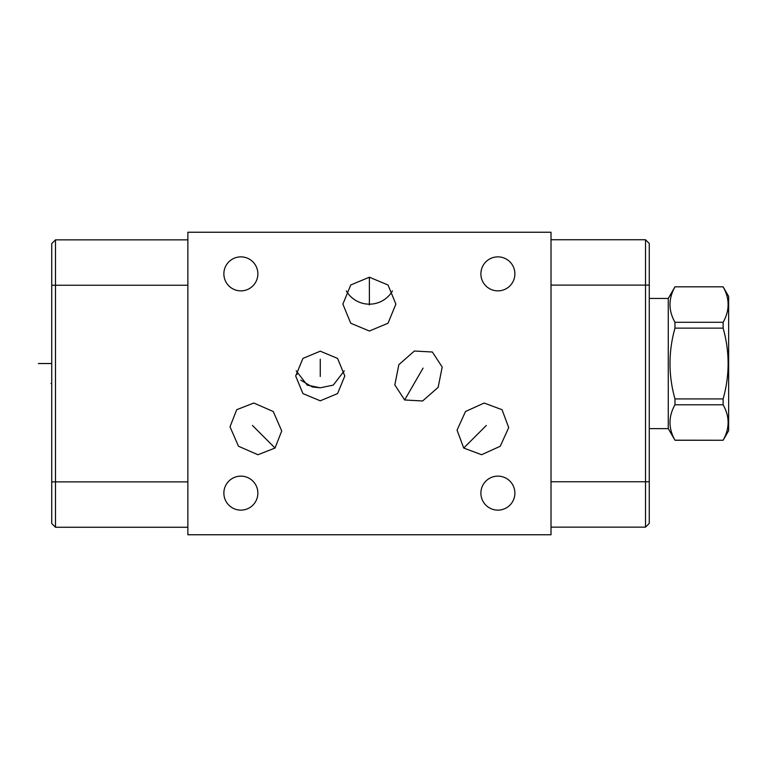 <?xml version="1.0" encoding="UTF-8"?>
<svg xmlns="http://www.w3.org/2000/svg" width="767" height="767" viewBox="0 0 767 767"><rect width="100%" height="100%" fill="white"/><g stroke="black" fill="none" stroke-linecap="round" stroke-linejoin="round"><path stroke-width="1.15" d="M551.013 232.238L187.867 232.238L187.867 534.762L551.013 534.762L551.013 232.238M649.266 243.494L645.517 239.745L649.266 243.494L649.266 523.382L645.517 527.14L551.013 527.14L645.517 527.14L645.517 239.745L551.013 239.745M320.357 387.795L312.284 386.952L300.827 380.173M51.725 243.618L55.483 239.86L55.483 527.255L51.725 523.506L51.725 243.618L55.483 239.86L187.867 239.86M297.222 374.2L296.819 373.098M344.278 370.864L333.252 385.13L320.251 387.795L307.241 385.13L296.215 370.864M320.251 400.805L302.927 393.596L295.678 375.993L302.927 358.4L320.251 351.19L337.566 358.4L344.814 375.993L337.566 393.596L320.251 400.805M223.868 493.133A16.999 16.999 0 0 1 240.867 476.134A16.999 16.999 0 0 1 257.865 493.133A16.999 16.999 0 0 1 240.867 510.132A16.999 16.999 0 0 1 223.868 493.133M480.89 493.133A16.999 16.999 0 0 1 497.888 476.134A16.999 16.999 0 0 1 514.887 493.133A16.999 16.999 0 0 1 497.888 510.132A16.999 16.999 0 0 1 480.89 493.133M480.89 273.867A16.999 16.999 0 0 1 497.888 256.868A16.999 16.999 0 0 1 514.887 273.867A16.999 16.999 0 0 1 497.888 290.866A16.999 16.999 0 0 1 480.89 273.867M236.706 409.712L253.81 403.02L273.244 411.505L281.729 430.939L275.037 448.043L257.933 454.735L238.499 446.25L230.004 426.816L236.706 409.712M502.049 409.712L508.713 427.612L500.247 446.25L481.609 454.716L463.719 448.043L457.046 430.143L465.511 411.505L484.15 403.039L502.049 409.712M432.358 352.015L442.195 367.057L438.158 387.345L422.607 400.978L404.66 399.981L394.823 384.938L398.859 364.651L414.401 351.018L432.358 352.015M369.378 331.028L350.73 323.233L342.878 304.115L350.73 284.998L369.378 277.213L388.025 284.998L395.877 304.115L388.025 323.233L369.378 331.028M223.868 273.867A16.999 16.999 0 0 1 240.867 256.868A16.999 16.999 0 0 1 257.865 273.867A16.999 16.999 0 0 1 240.867 290.866A16.999 16.999 0 0 1 223.868 273.867M55.483 527.255L187.867 527.255M649.266 523.382L645.517 527.14M674.97 286.887C668.335 298.689 668.335 310.491 674.97 322.284L674.97 328.132C668.335 351.737 668.335 375.331 674.97 398.926L674.97 404.784C668.335 416.577 668.335 428.379 674.97 440.181L723.128 440.248L728.65 430.69L728.65 296.378L723.128 286.81L674.97 286.81L668.268 298.43L668.268 428.638L649.266 428.638M668.268 298.43L649.266 298.43M674.97 440.181L668.268 428.638M723.128 286.887C729.772 298.689 729.772 310.491 723.128 322.284L723.128 328.132C729.772 351.737 729.772 375.331 723.128 398.926L723.128 404.784C729.772 416.577 729.772 428.379 723.128 440.181M674.97 322.284L723.128 322.284M674.97 328.132L723.128 328.132M674.97 398.926L723.128 398.926M674.97 404.784L723.128 404.784M252.448 425.455L275.037 448.043M486.307 425.455L463.719 448.043M320.251 376.482L320.251 359.196M423.058 368.102L404.66 399.981M369.378 304.93L369.378 277.213M38.35 363.529L50.986 363.529M51.725 383.5L50.986 383.5M51.725 285.238L187.867 285.238M51.725 481.877L187.867 481.877M346.3 290.894A26.5 26.097 180 0 0 369.378 304.163A26.5 26.097 -0 0 0 392.455 290.894M649.266 481.762L551.013 481.762M649.266 285.123L551.013 285.123M674.97 440.248L723.128 440.248M674.97 286.81L723.128 286.81"/></g></svg>

